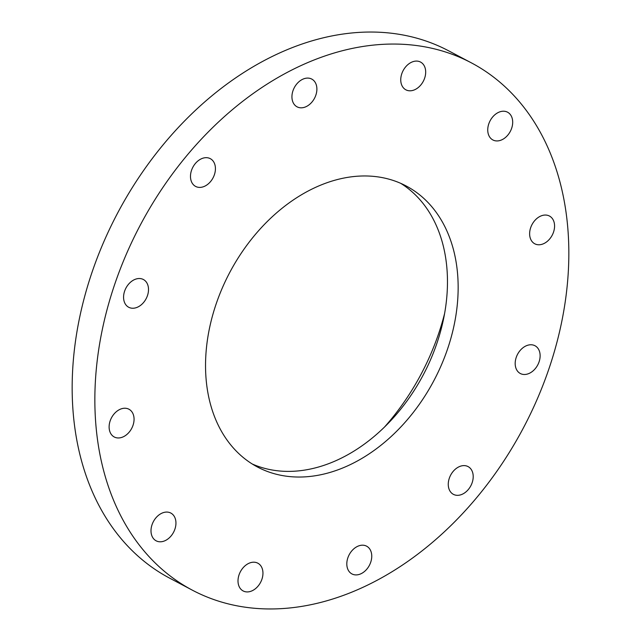 <?xml version="1.0" encoding="UTF-8"?>
<svg xmlns="http://www.w3.org/2000/svg" width="641" height="641" viewBox="0 0 641 641"><rect width="100%" height="100%" fill="white"/><g stroke="black" fill="none" stroke-linecap="round" stroke-linejoin="round"><path stroke-width="0.96" d="M252.258 464.004A158.976 115.508 117.9 0 0 412.796 392.588A158.976 115.508 117.9 0 0 423.236 203.67A158.976 115.508 117.9 0 0 400.761 183.358M229.774 443.692A158.976 115.508 117.9 0 0 257.49 467.017A158.976 115.508 117.9 0 0 421.169 401.675A158.976 115.508 117.9 0 0 433.917 209.319A158.976 115.508 117.9 0 0 406.202 185.986A158.976 115.508 117.9 0 0 242.522 251.328A158.976 115.508 117.9 0 0 229.774 443.692M523.368 106.622A298.297 216.73 117.9 0 0 471.359 62.85A298.297 216.73 117.9 0 0 164.248 185.457A298.297 216.73 117.9 0 0 140.323 546.388A298.297 216.73 117.9 0 0 192.332 590.161A298.297 216.73 117.9 0 0 499.443 467.553A298.297 216.73 117.9 0 0 523.368 106.622M366.628 569.384A15.696 11.41 117.9 0 0 366.628 546.18A15.696 11.41 117.9 0 0 351.933 550.723A15.696 11.41 117.9 0 0 351.941 573.927A15.696 11.41 117.9 0 0 366.628 569.384M449.333 478.17A15.696 11.41 117.9 0 0 453.395 494.347A15.696 11.41 117.9 0 0 472.137 482.761A15.696 11.41 117.9 0 0 468.074 466.592A15.696 11.41 117.9 0 0 449.333 478.17M515.252 364.985A15.696 11.41 117.9 0 0 520.308 373.503A15.696 11.41 117.9 0 0 533.889 370.129A15.696 11.41 117.9 0 0 540.059 354.273A15.696 11.41 117.9 0 0 534.995 345.747A15.696 11.41 117.9 0 0 521.413 349.121A15.696 11.41 117.9 0 0 515.252 364.985M532.022 241.481A15.696 11.41 117.9 0 0 534.762 243.788A15.696 11.41 117.9 0 0 550.923 237.33A15.696 11.41 117.9 0 0 552.181 218.341A15.696 11.41 117.9 0 0 549.449 216.033A15.696 11.41 117.9 0 0 533.28 222.483A15.696 11.41 117.9 0 0 532.022 241.481M495.156 140.764A15.696 11.41 117.9 0 0 511.021 129.915A15.696 11.41 117.9 0 0 507.56 112.199A15.696 11.41 117.9 0 0 505.276 111.39A15.696 11.41 117.9 0 0 489.412 122.239A15.696 11.41 117.9 0 0 492.873 139.954A15.696 11.41 117.9 0 0 495.156 140.764M414.535 89.812A15.696 11.41 117.9 0 0 425.263 75.934A15.696 11.41 117.9 0 0 420.56 62.073A15.696 11.41 117.9 0 0 411.891 62.081A15.696 11.41 117.9 0 0 401.17 75.959A15.696 11.41 117.9 0 0 405.873 89.82A15.696 11.41 117.9 0 0 414.535 89.812M311.758 102.288A15.696 11.41 117.9 0 0 311.75 79.075A15.696 11.41 117.9 0 0 297.063 83.618A15.696 11.41 117.9 0 0 297.063 106.831A15.696 11.41 117.9 0 0 311.758 102.288M214.358 174.833A15.696 11.41 117.9 0 0 210.304 158.664A15.696 11.41 117.9 0 0 191.555 170.242A15.696 11.41 117.9 0 0 195.617 186.419A15.696 11.41 117.9 0 0 214.358 174.833M148.44 288.025A15.696 11.41 117.9 0 0 143.384 279.508A15.696 11.41 117.9 0 0 129.803 282.873A15.696 11.41 117.9 0 0 123.641 298.738A15.696 11.41 117.9 0 0 128.697 307.255A15.696 11.41 117.9 0 0 142.278 303.89A15.696 11.41 117.9 0 0 148.44 288.025M131.669 411.522A15.696 11.41 117.9 0 0 128.929 409.222A15.696 11.41 117.9 0 0 112.768 415.672A15.696 11.41 117.9 0 0 111.51 434.67A15.696 11.41 117.9 0 0 114.242 436.978A15.696 11.41 117.9 0 0 130.411 430.52A15.696 11.41 117.9 0 0 131.669 411.522M168.535 512.247A15.696 11.41 117.9 0 0 152.67 523.096A15.696 11.41 117.9 0 0 156.132 540.812A15.696 11.41 117.9 0 0 158.415 541.621A15.696 11.41 117.9 0 0 174.28 530.772A15.696 11.41 117.9 0 0 170.818 513.056A15.696 11.41 117.9 0 0 168.535 512.247M249.157 563.191A15.696 11.41 117.9 0 0 238.428 577.076A15.696 11.41 117.9 0 0 243.131 590.938A15.696 11.41 117.9 0 0 251.801 590.93A15.696 11.41 117.9 0 0 262.53 577.052A15.696 11.41 117.9 0 0 257.818 563.183A15.696 11.41 117.9 0 0 249.157 563.191M471.359 62.85L448.668 50.839A298.297 216.73 117.9 0 0 141.557 173.447A298.297 216.73 117.9 0 0 117.632 534.378A298.297 216.73 117.9 0 0 169.641 578.15L192.332 590.161M384.496 427.066A202.211 146.925 117.9 0 0 386.034 425.312A202.211 146.925 117.9 0 0 444.606 313.473"/></g></svg>

